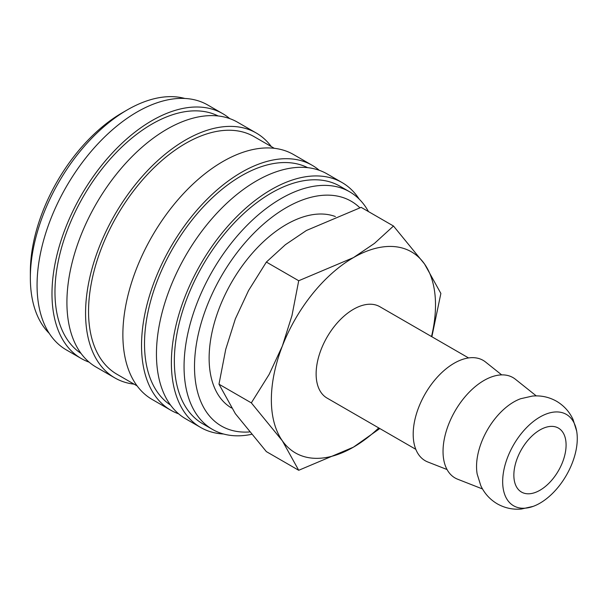 <?xml version="1.0" encoding="UTF-8"?>
<svg xmlns="http://www.w3.org/2000/svg" width="607" height="607" viewBox="0 0 607 607"><rect width="100%" height="100%" fill="white"/><g stroke="black" fill="none" stroke-linecap="round" stroke-linejoin="round"><path stroke-width="0.91" d="M576.65 431.046L573.069 419.528C569.457 411.736 563.941 405.643 556.536 401.242C549.016 397.024 540.981 395.301 532.43 396.067L520.662 398.723A52.763 30.464 120 0 0 513.856 401.925A52.763 30.464 120 0 0 476.548 466.548A52.763 30.464 120 0 0 477.17 474.052L480.759 485.562C484.371 493.354 489.879 499.455 497.292 503.848C504.804 508.067 512.839 509.797 521.39 509.03L533.158 506.375A52.763 30.464 120 0 0 539.972 503.165A52.763 30.464 120 0 0 576.65 431.046A52.763 30.464 120 0 0 539.972 417.009A52.763 30.464 120 0 0 502.664 481.624A52.763 30.464 120 0 0 533.158 506.375M368.464 211.577A137.174 79.198 120 0 0 349.647 191.804A137.174 79.198 120 0 0 243.938 228.551A137.174 79.198 120 0 0 184.058 366.605A137.174 79.198 120 0 0 212.465 429.399A137.174 79.198 120 0 0 251.381 434.369M359.83 207.769A129.792 74.934 120 0 0 257.36 229.742A129.792 74.934 120 0 0 194.506 366.605A129.792 74.934 120 0 0 249.378 431.956M349.647 191.804L339.943 186.205A137.174 79.198 120 0 0 234.234 222.951A137.174 79.198 120 0 0 174.353 361.006A137.174 79.198 120 0 0 202.768 423.8L212.465 429.399M359.169 199.096A141.401 81.634 120 0 0 342.052 182.548L327.135 173.928A141.401 81.634 120 0 0 218.171 211.813A141.401 81.634 120 0 0 156.447 354.109A141.401 81.634 120 0 0 185.734 418.845L200.659 427.457A141.401 81.634 120 0 0 223.551 434.005M342.052 182.548A141.401 81.634 120 0 0 233.096 220.432A141.401 81.634 120 0 0 171.371 362.728A141.401 81.634 120 0 0 200.659 427.457M307.666 167.661A137.174 79.198 120 0 0 202.837 207.382A137.174 79.198 120 0 0 144.512 343.774A137.174 79.198 120 0 0 170.575 405.119M319.274 170.309A141.401 81.634 120 0 0 312.21 165.316L293.553 154.55A141.401 81.634 120 0 0 184.596 192.427A141.401 81.634 120 0 0 122.872 334.73A141.401 81.634 120 0 0 152.16 399.459L170.81 410.226A141.401 81.634 120 0 0 178.67 413.853M312.21 165.316A141.401 81.634 120 0 0 203.246 203.201A141.401 81.634 120 0 0 141.53 345.497A141.401 81.634 120 0 0 170.81 410.226M274.296 148.305L254.136 136.666A137.174 79.198 120 0 0 148.427 173.412A137.174 79.198 120 0 0 88.546 311.467A137.174 79.198 120 0 0 116.961 374.261L137.121 385.9M271.283 146.56A141.401 81.634 120 0 0 256.245 133.009L237.595 122.235A141.401 81.634 120 0 0 128.631 160.119A141.401 81.634 120 0 0 66.914 302.415A141.401 81.634 120 0 0 96.194 367.144L114.852 377.918A141.401 81.634 120 0 0 134.109 384.163M256.245 133.009A141.401 81.634 120 0 0 147.289 170.886A141.401 81.634 120 0 0 85.564 313.189A141.401 81.634 120 0 0 114.852 377.918M218.133 115.967A137.174 79.198 120 0 0 113.297 155.688A137.174 79.198 120 0 0 54.971 292.081A137.174 79.198 120 0 0 81.035 353.426M229.734 118.615A141.401 81.634 120 0 0 222.67 113.623L207.746 105.003A141.401 81.634 120 0 0 98.789 142.888A141.401 81.634 120 0 0 37.065 285.184A141.401 81.634 120 0 0 66.353 349.913L81.27 358.532A141.401 81.634 120 0 0 89.13 362.159M222.67 113.623A141.401 81.634 120 0 0 113.706 151.507A141.401 81.634 120 0 0 51.99 293.803A141.401 81.634 120 0 0 81.27 358.532M184.854 98.463A137.174 79.198 120 0 0 127.349 109.859L122.128 112.872A129.792 74.934 120 0 0 30.35 271.83L30.35 277.862A137.174 79.198 120 0 0 49.235 333.364M468.566 357.94L379.815 306.694A52.763 30.464 120 0 0 339.154 320.83A52.763 30.464 120 0 0 316.126 373.927A52.763 30.464 120 0 0 327.052 398.078L415.803 449.324M536.262 395.893L515.389 379.238A57.946 33.453 120 0 0 469.985 391.416A57.946 33.453 120 0 0 443.034 451.433A57.946 33.453 120 0 0 457.663 479.219L482.519 488.969M501.686 374.891L485.539 362.007A57.946 33.453 120 0 0 440.143 374.185A57.946 33.453 120 0 0 413.192 434.202A57.946 33.453 120 0 0 427.814 461.988L447.048 469.53M431.509 336.544A116.074 67.013 120 0 0 435.507 305.002A116.074 67.013 120 0 0 424.513 263.962A116.074 67.013 120 0 0 353.433 257.618A116.074 67.013 120 0 0 282.354 346.043L269.136 374.42L251.328 402.873L282.354 440.811A116.074 67.013 120 0 0 353.433 447.162A116.074 67.013 120 0 0 378.745 427.927M431.865 336.748L440.872 293.439L424.513 263.962L393.488 226.024L374.458 243.399L353.433 257.618L298.712 280.738L291.967 315.587L282.354 346.043A116.074 67.013 120 0 0 271.359 399.778A116.074 67.013 120 0 0 282.354 440.811L298.712 470.288L353.433 447.162L379.815 428.542M298.712 470.288L266.367 451.616L235.341 413.671L218.983 384.201L225.728 349.359L235.341 318.903L248.559 290.518L266.367 262.065L285.396 244.689L306.429 230.478L361.142 207.351L393.488 226.024M231.472 407.965A109.108 62.991 -60 0 1 209.127 358.16A109.108 62.991 -60 0 1 253.377 252.026A109.108 62.991 -60 0 1 335.375 216.547M566.088 445.007A36.936 21.321 -60 0 1 549.965 482.178A36.936 21.321 -60 0 1 521.504 492.072A36.936 21.321 -60 0 1 513.856 475.16A36.936 21.321 -60 0 1 529.979 437.996A36.936 21.321 -60 0 1 558.432 428.102A36.936 21.321 -60 0 1 566.088 445.007M266.367 262.065L298.712 280.738M218.983 384.201L251.328 402.873M127.349 109.859A137.174 79.198 120 0 0 30.35 277.862"/></g></svg>

